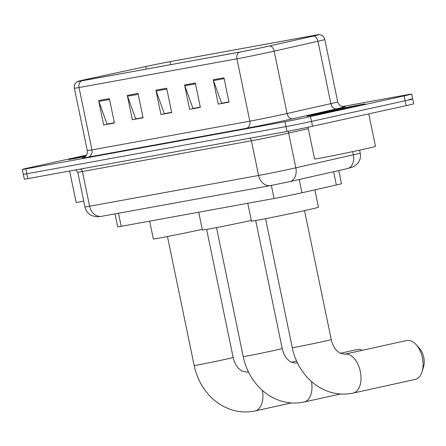 <?xml version="1.0" encoding="UTF-8"?>
<svg xmlns="http://www.w3.org/2000/svg" width="446" height="446" viewBox="0 0 446 446"><rect width="100%" height="100%" fill="white"/><g stroke="black" fill="none" stroke-linecap="round" stroke-linejoin="round"><path stroke-width="0.67" d="M232.355 53.425A32.965 0.574 -11.7 0 0 222.153 55.287M338.754 170.556L341.474 183.707A18.66 0.323 168.3 0 1 336.351 185.001L301.987 192.761A18.66 0.323 168.3 0 1 299.584 193.296A18.66 0.323 168.3 0 1 274.061 198.503L121.195 226.323A18.66 0.323 168.3 0 1 117.705 226.852L115.012 213.874M245.066 51.073L210.272 57.445M86.496 155.119L29.832 167.596A18.66 0.323 -11.7 0 0 22.3 169.424L24.318 179.169A18.66 0.323 -11.7 0 0 27.808 178.64L287.023 131.47A18.66 0.323 -11.7 0 0 312.546 126.257L406.15 105.641A18.66 0.323 -11.7 0 0 413.682 103.812L412.673 98.94A18.66 0.323 -11.7 0 0 409.183 99.469M22.3 169.424A18.66 0.323 -11.7 0 0 25.79 168.9L285.005 121.725A18.66 0.323 -11.7 0 0 310.527 116.517L404.132 95.901L405.141 100.768A18.66 0.323 -11.7 0 0 412.673 98.94A18.66 0.323 -11.7 0 1 405.141 100.768L311.537 121.39L405.141 100.768L406.15 105.641M285.005 121.725L286.014 126.597A18.66 0.323 -11.7 0 0 311.537 121.39A18.66 0.323 -11.7 0 1 286.014 126.597L26.799 173.767L286.014 126.597L287.023 131.47M23.309 174.297A18.66 0.323 -11.7 0 0 26.799 173.767A18.66 0.323 -11.7 0 1 23.309 174.297M353.394 106.923A29.854 0.518 -11.7 0 0 365.441 103.996A29.854 0.518 -11.7 0 0 349.43 106.839A29.854 0.518 -11.7 0 0 319.024 113.178A29.854 0.518 -11.7 0 0 306.976 116.105A29.854 0.518 -11.7 0 0 322.982 113.262A29.854 0.518 -11.7 0 0 353.394 106.923A29.854 0.518 -11.7 0 0 365.441 103.996A29.854 0.518 -11.7 0 0 349.43 106.839A29.854 0.518 -11.7 0 0 319.024 113.178A29.854 0.518 -11.7 0 0 306.976 116.105A29.854 0.518 -11.7 0 0 322.982 113.262A29.854 0.518 -11.7 0 0 353.394 106.923M86.373 155.314A29.854 0.518 -11.7 0 0 80.57 156.574A29.854 0.518 -11.7 0 0 68.522 159.501A29.854 0.518 -11.7 0 0 85.337 156.496A29.854 0.518 -11.7 0 1 68.522 159.501A29.854 0.518 -11.7 0 1 80.57 156.574A29.854 0.518 -11.7 0 1 86.373 155.314M266.875 46.54A19.903 0.346 168.3 0 1 239.653 52.098L81.757 80.832A19.903 0.346 168.3 0 1 78.039 81.395A19.903 0.346 168.3 0 1 88.977 78.808L145.669 66.571A19.903 0.346 168.3 0 1 169.982 61.648L314.993 35.256A19.903 0.346 168.3 0 1 318.717 34.693A19.903 0.346 168.3 0 1 313.248 36.076L269.44 45.971A19.903 0.346 168.3 0 1 266.875 46.54M267.16 46.49A20.399 0.357 -11.7 0 0 269.791 45.905L313.599 36.009A20.399 0.357 -11.7 0 0 319.163 34.582A20.399 0.357 -11.7 0 0 315.389 35.173L170.378 61.559A20.399 0.357 -11.7 0 0 145.457 66.61L88.765 78.847A20.399 0.357 -11.7 0 0 77.582 81.467A20.399 0.357 -11.7 0 0 81.367 80.921L239.257 52.188A20.399 0.357 -11.7 0 0 267.16 46.49M114.371 122.75L107.051 124.083L98.873 101.432A4.973 4.036 -100.3 0 1 98.638 100.595L103.678 124.952L114.421 123.001L109.376 98.644L98.638 100.595M114.393 122.856L103.678 124.952M143.01 117.538L135.696 118.87L127.511 96.219A4.973 4.036 -100.3 0 1 127.277 95.383L132.323 119.74L143.066 117.789L138.02 93.431L127.277 95.383M143.032 117.644L132.323 119.74M228.943 101.9L221.623 103.232L213.444 80.581A4.973 4.036 -100.3 0 1 213.205 79.75L218.25 104.102L228.993 102.151L223.948 77.794L213.205 79.75M228.96 102.006L218.25 104.102M200.299 107.112L192.979 108.445L184.8 85.794A4.973 4.036 -100.3 0 1 184.566 84.957L189.606 109.315L200.349 107.363L195.303 83.006L184.566 84.957M200.321 107.218L189.606 109.315M171.654 112.325L164.334 113.658L156.156 91.006A4.973 4.036 -100.3 0 1 155.922 90.17L160.967 114.527L171.704 112.576L166.665 88.219L155.922 90.17M171.677 112.431L160.967 114.527M404.132 95.901A18.66 0.323 -11.7 0 0 411.664 94.073A18.66 0.323 -11.7 0 0 408.174 94.597L342.154 106.611M308.008 127.244L314.581 158.982A31.097 0.541 -11.7 0 0 331.261 156.022A31.097 0.541 -11.7 0 0 362.938 149.421A31.097 0.541 -11.7 0 0 375.487 146.372L368.758 113.881M347.88 107.926A20.276 0.351 -11.7 0 0 356.059 105.947A20.276 0.351 -11.7 0 0 345.343 107.843A20.276 0.351 -11.7 0 0 324.537 112.175A20.276 0.351 -11.7 0 0 316.359 114.17A20.276 0.351 -11.7 0 0 327.381 112.202A20.276 0.351 -11.7 0 0 347.88 107.926M362.291 350.311A19.903 11.641 -102.4 0 0 357.38 349.519A19.903 11.641 -102.4 0 0 357.135 349.569L340.125 353.316M198.715 212.218L202.4 230.025A34.208 0.597 -11.7 0 0 251.315 220.435M406.925 340.488A19.903 11.641 -102.4 0 0 406.68 340.532L344.602 354.208A19.903 11.641 77.6 0 1 344.847 354.157A19.903 11.641 77.6 0 1 360.296 371.351A19.903 11.641 77.6 0 1 353.165 393.077L415.237 379.407A19.903 11.641 -102.4 0 0 422.122 371.63A19.903 11.641 -102.4 0 0 416.19 344.697A19.903 11.641 -102.4 0 0 406.925 340.488M247.764 203.292L251.449 221.099A34.208 0.597 -11.7 0 0 269.797 217.843A34.208 0.597 -11.7 0 0 304.64 210.579A34.208 0.597 -11.7 0 0 318.444 207.223L314.848 189.857M416.19 344.697L419.48 348.387A13.681 8 77.6 0 1 423.561 366.902L422.122 371.63M149.661 221.144L153.352 238.95A34.208 0.597 -11.7 0 0 202.267 229.361M69.643 171.03L76.132 202.378A31.097 0.541 -11.7 0 0 83.759 201.163M86.212 155.542A20.276 0.351 -11.7 0 0 86.084 155.57A20.276 0.351 -11.7 0 0 77.905 157.561A20.276 0.351 -11.7 0 0 85.604 156.245M299.238 179.482L301.987 192.761M271.352 185.425L274.061 198.503M333.597 171.721L336.351 185.001M118.485 213.244L121.195 226.323M287.988 182.013L270.973 185.486M249.392 138.316A3.111 2.52 -100.3 0 1 251.41 140.769L258.596 175.479A12.438 10.085 79.7 0 0 270.677 185.547L101.688 216.299A12.438 10.085 79.7 0 1 89.607 206.23L258.596 175.479A24.876 0.435 -11.7 0 0 292.626 168.532A24.876 0.435 -11.7 0 0 295.832 167.819L288.646 133.109A24.876 0.435 168.3 0 1 285.44 133.822A24.876 0.435 168.3 0 1 251.41 140.769L82.421 171.52A24.876 0.435 168.3 0 1 77.766 172.228L84.952 206.938A24.876 0.435 -11.7 0 0 89.607 206.23L82.421 171.52A3.111 2.52 -100.3 0 0 80.403 169.067M312.546 126.257L310.527 116.517M27.808 178.64L25.79 168.9M289.588 181.656A12.438 8.914 -102.7 0 0 289.811 181.611A12.438 8.914 -102.7 0 0 295.832 167.819L353.388 154.818L352.725 151.618M347.15 168.655A12.438 8.914 -102.7 0 0 347.367 168.61A12.438 8.914 -102.7 0 0 353.388 154.818A24.876 0.435 -11.7 0 0 360.223 153.095L359.61 150.146M308.303 128.665L288.646 133.109A3.111 2.23 77.3 0 1 288.718 131.157M343.794 106.823A31.097 0.541 168.3 0 1 336.524 108.869L292.71 118.764A31.097 0.541 168.3 0 1 246.17 128.342L88.275 157.076A6.222 5.045 79.7 0 0 91.943 149.901L249.832 121.167A24.876 0.435 -11.7 0 0 283.862 114.221A24.876 0.435 -11.7 0 0 287.068 113.507L330.882 103.611A24.876 0.435 -11.7 0 0 337.717 101.883C339.64 107.742 345.366 106.895 344 106.811L343.994 106.811M88.275 157.076A31.097 0.541 168.3 0 1 83.67 157.55M87.288 150.603A24.876 0.435 -11.7 0 0 91.943 149.901L79.031 87.544A24.876 0.435 168.3 0 1 74.376 88.252L87.288 150.603C87.689 153.485 86.714 155.687 84.361 157.204L83.474 157.622M319.163 34.582C322.123 34.966 324.002 36.617 324.8 39.532A24.876 0.435 168.3 0 1 317.965 41.255L274.156 51.151A24.876 0.435 168.3 0 1 270.951 51.864A24.876 0.435 168.3 0 1 236.921 58.811A6.222 5.045 -100.3 0 1 239.257 52.188M269.791 45.905A6.222 4.46 -102.7 0 1 274.156 51.151L287.068 113.507A6.222 4.46 77.3 0 0 292.71 118.764M336.524 108.869A6.222 4.46 77.3 0 1 330.882 103.611L317.965 41.255A6.222 4.46 -102.7 0 0 313.599 36.009M81.367 80.921A6.222 5.045 79.7 0 0 79.031 87.544L236.921 58.811L249.832 121.167A6.222 5.045 79.7 0 1 246.17 128.342M169.982 61.648L170.606 64.664M145.669 66.571L146.193 69.108M88.977 78.808L89.122 79.494M314.993 35.256L315.077 35.658M156.156 91.006L166.837 89.061M184.8 85.794L195.482 83.848M213.444 80.581L224.121 78.635M127.511 96.219L138.193 94.273M98.873 101.432L109.554 99.486M295.492 363.144A19.903 11.641 77.6 0 1 295.553 363.133L290.58 361.957L287.419 359.27C284.972 356.605 283.232 353.015 282.195 348.51A19.903 0.346 168.3 0 1 274.162 350.461A19.903 0.346 168.3 0 1 246.939 356.014A19.903 0.346 168.3 0 1 243.215 356.583L216.505 227.599M297.37 362.732L295.553 363.133A19.903 11.641 77.6 0 1 295.798 363.083A19.903 11.641 77.6 0 1 297.493 362.988M311.492 381.531A19.903 11.641 77.6 0 1 304.111 402.002L340.415 394.008M344.541 354.219A19.903 11.641 77.6 0 1 344.602 354.208L339.629 353.031L336.468 350.344C334.026 347.679 332.281 344.089 331.244 339.584A19.903 0.346 168.3 0 1 323.216 341.53A19.903 0.346 168.3 0 1 295.993 347.088A19.903 0.346 168.3 0 1 292.269 347.651L265.56 218.674M246.437 372.075A19.903 11.641 77.6 0 1 246.499 372.059L241.531 370.882L238.37 368.195C235.923 365.53 234.183 361.94 233.147 357.436A19.903 0.346 168.3 0 1 225.113 359.387A19.903 0.346 168.3 0 1 197.89 364.945A19.903 0.346 168.3 0 1 194.166 365.508L167.456 236.525M248.316 371.657L246.499 372.059A19.903 11.641 77.6 0 1 246.744 372.009A19.903 11.641 77.6 0 1 248.444 371.914M262.438 390.462A19.903 11.641 77.6 0 1 255.062 410.933L291.366 402.933M360.223 153.095C360.92 156.819 360.134 160.203 357.87 163.247L354.012 166.536L347.367 168.61L288.144 181.985L270.677 185.547M75.725 169.92L77.766 172.228M101.688 216.299L96.286 216.828L91.491 215.502C88.013 213.634 85.833 210.78 84.952 206.938M77.582 81.467C75.023 82.995 73.952 85.258 74.376 88.252M411.664 94.073L412.673 98.94M324.8 39.532L337.717 101.883M243.215 356.583C245.523 367.515 250.217 377.087 257.297 385.294C261.847 390.495 267.098 394.643 273.052 397.737C282.474 402.543 292.292 404.076 302.511 402.325L304.111 402.002M255.686 220.514L282.195 348.51M292.269 347.651C294.572 358.59 299.266 368.162 306.346 376.368C310.901 381.57 316.153 385.718 322.101 388.812C331.523 393.617 341.346 395.145 351.56 393.4L353.165 393.077M304.534 210.601L331.244 339.584M194.166 365.508C196.469 376.441 201.163 386.013 208.249 394.225C212.798 399.421 218.049 403.569 224.004 406.663C233.425 411.468 243.243 413.002 253.462 411.251L255.062 410.933M291.071 362.241L296.579 361.031M206.637 229.439L233.147 357.436"/></g></svg>
